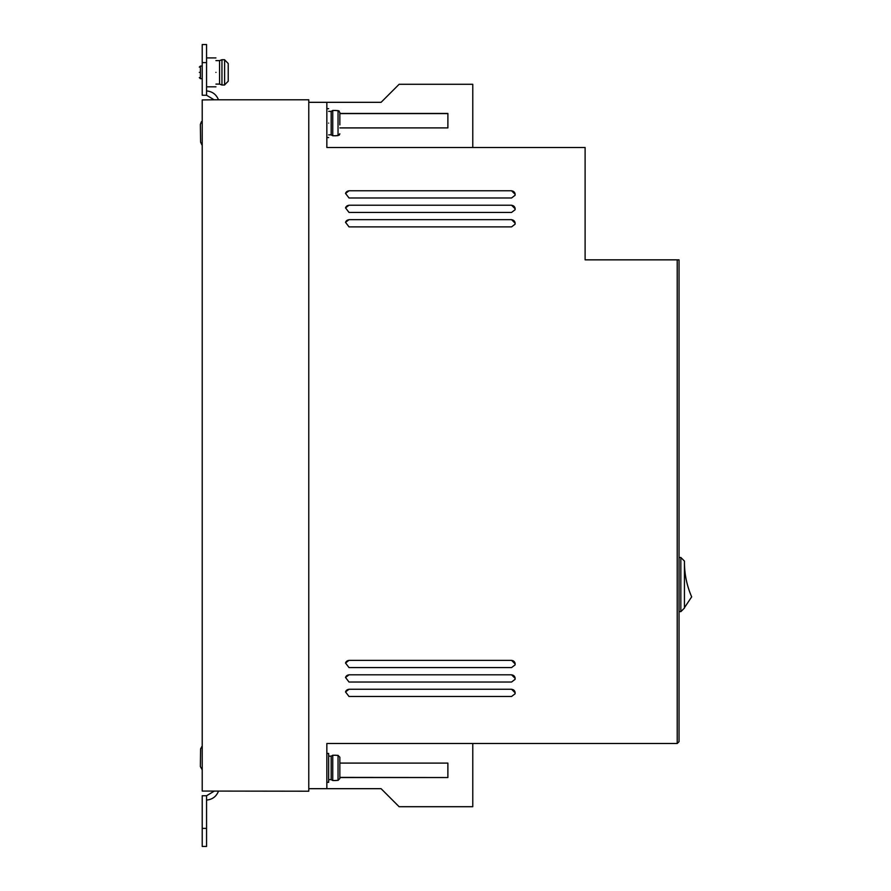 <?xml version="1.0" encoding="UTF-8"?>
<svg xmlns="http://www.w3.org/2000/svg" width="891" height="891" viewBox="0 0 891 891"><rect width="100%" height="100%" fill="white"/><g stroke="black" fill="none" stroke-linecap="round" stroke-linejoin="round"><path stroke-width="1.34" d="M328.645 779.625L331.174 779.625L331.174 756.147L332.744 755.245L332.744 780.527L336.23 780.527M328.645 134.853L331.174 134.853L331.174 111.375L332.744 110.473L332.744 135.755L336.23 135.755M199.328 72.36C199.328 66.146 199.328 66.146 199.328 72.36C199.328 66.146 199.328 66.146 199.328 72.36C199.328 78.586 199.328 78.586 199.328 72.36C199.328 78.586 199.328 78.586 199.328 72.36M215.945 84.099L219.565 84.099L219.565 60.621L221.948 59.719L221.948 85.001L224.621 85.001M336.23 135.632L338.034 135.632L339.85 133.795L339.237 135.165M228.23 81.215L228.23 63.517L224.621 59.853L224.621 84.879L228.23 81.215L228.23 74.165M326.841 782.331L328.645 782.331L328.645 753.441L326.841 753.441M328.645 123.114C328.645 141.758 328.645 141.758 328.645 123.114C328.645 104.481 328.645 104.481 328.645 123.114M215.945 72.36C215.945 91.005 215.945 91.005 215.945 72.36C215.945 53.727 215.945 53.727 215.945 72.36M336.23 780.393L338.034 780.393L338.034 755.368L339.85 757.205L339.85 778.567L338.034 780.393M472.776 743.506L472.776 806.711L399.123 806.711L381.092 788.68L308.776 788.68M214.141 99.792L202.224 99.937L202.224 791.063L308.776 791.208L308.776 99.792L214.141 99.792L206.556 95.248L206.556 44.55L202.224 44.55L202.224 62.615L206.556 62.615M472.776 147.494L472.776 84.289L399.123 84.289L381.092 102.32L308.776 102.32M326.841 788.68L326.841 743.506L677.216 743.506L679.031 741.702L679.031 259.849L585.109 259.849L585.109 147.494L326.841 147.494L326.841 102.32M511.568 696.484L515.054 693.799L515.176 692.864L511.568 689.255L349.016 689.255L345.53 691.928L349.016 696.484L511.568 696.484M511.568 667.582L515.054 664.909L515.176 663.973L511.568 660.354L349.016 660.354L345.53 663.038L349.016 667.582L511.568 667.582M511.568 226.882L515.054 224.209L515.176 223.273L511.568 219.654L349.016 219.654L345.53 222.338L349.016 226.882L511.568 226.882M511.568 212.437L515.054 209.753L515.176 208.817L511.568 205.208L349.016 205.208L345.53 207.881L349.016 212.437L511.568 212.437M511.568 197.98L515.054 195.307L515.176 194.372L511.568 190.763L349.016 190.763L345.53 193.436L349.016 197.98L511.568 197.98M677.216 259.849L677.216 743.506M511.568 682.027L515.054 679.354L515.176 678.419L511.568 674.81L349.016 674.81L345.53 677.483L349.016 682.027L511.568 682.027M339.85 763.086L447.895 763.097L447.895 777.542L339.85 777.542M339.85 127.914L447.895 127.903L447.895 113.458L339.85 113.458M349.016 689.255L511.568 689.255M515.031 693.855A3.609 3.609 15 0 0 511.534 689.367M348.982 689.367A3.609 3.609 15 0 0 345.519 691.984M349.016 660.354L511.568 660.354M515.031 664.964A3.609 3.609 15 0 0 511.534 660.465M348.982 660.465A3.609 3.609 15 0 0 345.519 663.082M349.016 219.654L511.568 219.654M515.031 224.276A3.609 3.609 15 0 0 511.534 219.799M348.982 219.799A3.609 3.609 15 0 0 345.519 222.405M349.016 205.208L511.568 205.208M515.031 209.831A3.609 3.609 15 0 0 511.534 205.353M348.982 205.353A3.609 3.609 15 0 0 345.519 207.959M349.016 190.763L511.568 190.763M515.031 195.385A3.609 3.609 15 0 0 511.534 190.908M348.982 190.908A3.609 3.609 15 0 0 345.519 193.503M349.016 674.81L511.568 674.81M515.031 679.41A3.609 3.609 15 0 0 511.534 674.921M348.982 674.921A3.609 3.609 15 0 0 345.519 677.539M339.85 777.398L447.895 777.542M447.861 777.398L447.861 763.097M218.473 791.208C216.29 796.576 212.314 799.528 206.556 800.085M206.556 90.915C212.314 91.472 216.29 94.424 218.473 99.792M447.895 113.458L447.861 127.903M339.85 113.603L447.861 113.603M214.141 791.208L206.556 795.752L206.556 846.45L202.224 846.45L202.224 795.752L206.556 795.752M206.556 95.248L202.224 95.248L202.224 62.615M679.031 557.476L680.835 557.476L680.835 611.66L679.031 611.66M680.835 611.66L684.444 608.052L684.444 561.085L680.835 557.476M336.23 755.368L338.034 755.368M339.85 124.918L339.85 112.433L338.034 110.607L336.23 110.607M338.034 135.632L338.034 110.607L339.237 111.063M684.455 607.684L691.672 596.859C686.894 585.866 684.488 574.383 684.444 562.399M684.444 561.453L684.444 562.21M339.85 766.082L339.85 757.205M339.85 778.567L339.85 769.69M339.85 121.31L339.85 112.433M201.377 121.811L200.364 124.417L201.6 121.599M202.224 145.133L200.586 142.103L201.889 144.888M200.364 124.417L200.586 142.103M202.224 745.878L200.586 748.897L200.364 766.583L202.224 769.835M200.453 759.544L200.364 766.583L200.453 759.544M228.23 63.517L228.23 70.556M200.497 755.936L200.586 748.897L200.497 755.936M199.328 67.126L200.419 66.045L200.419 78.686L202.224 78.686M206.556 828.385L202.224 828.385M328.645 137.559L326.841 137.559M215.945 86.817L206.556 86.817M328.645 108.669L326.841 108.669M331.174 756.147L328.645 756.147M215.945 57.915L206.556 57.915M331.174 111.375L328.645 111.375M331.174 779.625L332.744 780.527M331.174 134.853L332.744 135.755M336.23 755.245L332.744 755.245M200.419 66.045L202.224 66.045M219.565 60.621L215.945 60.621M336.23 110.473L332.744 110.473M200.419 78.686L199.328 77.606M219.565 84.099L221.948 85.001M224.621 59.719L221.948 59.719"/></g></svg>

